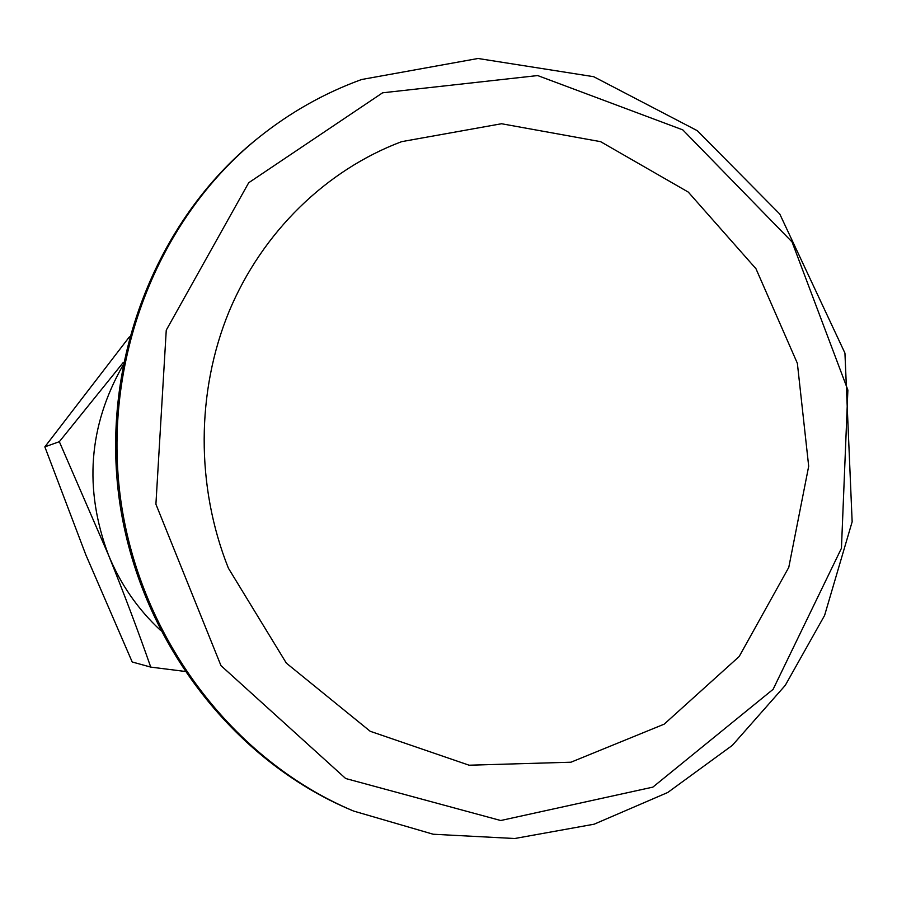 <?xml version="1.0" encoding="UTF-8"?>
<svg xmlns="http://www.w3.org/2000/svg" width="897" height="897" viewBox="0 0 897 897"><rect width="100%" height="100%" fill="white"/><g stroke="black" fill="none" stroke-linecap="round" stroke-linejoin="round"><path stroke-width="1.35" d="M123.416 362.276L59.337 441.694L44.85 446.863L85.832 554.828L132.207 661.986L150.741 667.099L184.58 671.382M59.337 441.694L108.414 554.851C124.178 593.982 138.284 631.398 150.741 667.099M44.85 446.863L129.392 336.868M160.316 630.143C137.667 609.063 120.366 583.969 108.414 554.851C83.78 488.932 88.556 425.884 122.743 365.673M228.387 568.171C195.781 486.353 196.196 391.406 229.071 311.506C262.395 231.774 326.474 169.914 401.621 141.659L501.524 123.741L600.586 141.659L688.279 192.081L755.969 268.73L797.366 363.307L808.69 466.249L788.777 567.386L739.173 656.526L664.184 724.159L570.941 762.215L469.109 765.208L370.203 731.279L286.334 663.118L228.387 568.171M382.604 92.806L537.684 75.561L682.785 129.874L792.062 241.955L847.878 390.049L841.442 548.269L773.113 689.322L652.859 787.129L500.728 820.52L345.659 778.506L220.965 665.619L155.91 504.192L166.259 330.152L248.704 182.741L382.604 92.806M353.676 811.079L351.546 810.193C232.2 760.219 139.214 639.09 119.503 501.042C99.993 362.949 155.562 220.729 256.273 139.495L258.067 138.048C157.042 219.541 101.271 362.265 120.86 500.84C140.638 639.404 233.949 760.948 353.676 811.079L433.184 834.232L514.687 838.516L594.128 824.197L667.749 792.488L732.333 745.362L785.267 685.364L824.59 615.443L852.15 521.796L844.94 353.104L779.796 214.069L697.305 130.693L593.679 76.694L478.023 58.484L361.592 79.519C324.232 93.086 289.72 112.596 258.067 138.048"/></g></svg>
